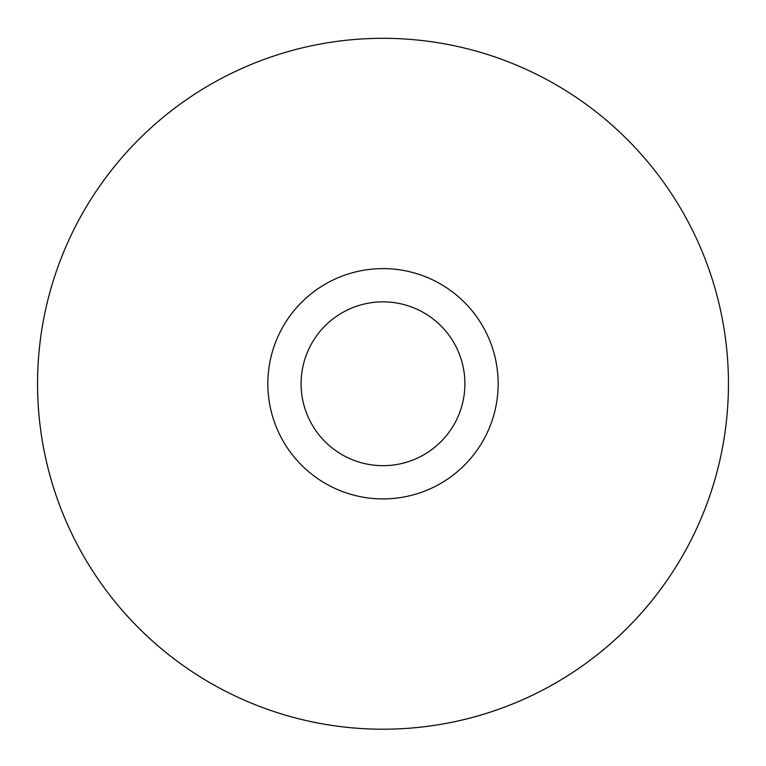 <?xml version="1.0" encoding="UTF-8"?>
<svg xmlns="http://www.w3.org/2000/svg" width="766" height="766" viewBox="0 0 766 766"><rect width="100%" height="100%" fill="white"/><g stroke="black" fill="none" stroke-linecap="round" stroke-linejoin="round"><path stroke-width="1.15" d="M726.924 416.206A345.447 345.447 0 0 1 182.94 665.386A345.447 345.447 0 0 1 239.136 69.696A345.447 345.447 0 0 1 726.924 416.206A345.447 345.447 0 0 0 415.45 39.842A345.447 345.447 0 0 0 39.085 351.316A345.447 345.447 0 0 0 350.55 727.681A345.447 345.447 0 0 0 726.915 416.206M268.359 372.946A115.159 115.159 0 0 0 430.952 488.459A115.159 115.159 0 0 0 449.69 289.883A115.159 115.159 0 0 0 268.359 372.946M301.45 376.068A81.914 81.914 0 0 0 417.116 458.231A81.914 81.914 0 0 0 430.435 316.99A81.914 81.914 0 0 0 301.45 376.068"/></g></svg>
